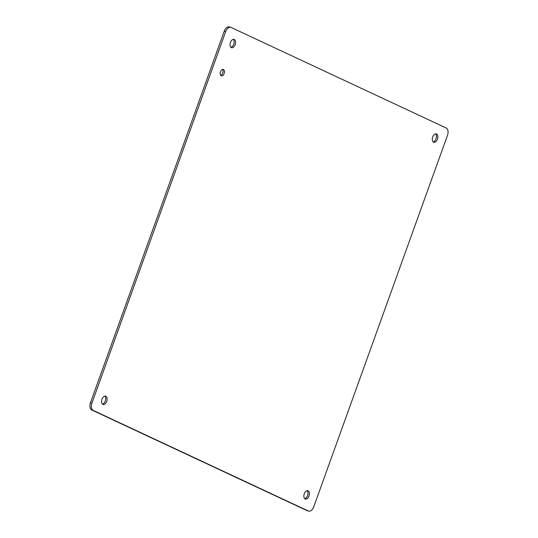 <?xml version="1.0" encoding="UTF-8"?>
<svg xmlns="http://www.w3.org/2000/svg" width="538" height="538" viewBox="0 0 538 538"><rect width="100%" height="100%" fill="white"/><g stroke="black" fill="none" stroke-linecap="round" stroke-linejoin="round"><path stroke-width="0.81" d="M308.61 511.1L307.178 510.67A6.2 3.699 -73.1 0 1 306.889 510.555L91.803 410.003A6.2 3.699 -73.1 0 1 90.525 402.606L224.218 31.258A6.2 3.699 -73.1 0 1 226.686 27.606A6.2 3.699 -73.1 0 1 229.39 26.9L230.822 27.33A6.2 3.699 -73.1 0 1 231.111 27.445L446.197 127.997A6.2 3.699 -73.1 0 1 447.475 135.394L313.782 506.742A6.2 3.699 -73.1 0 1 308.61 511.1A6.2 3.699 -73.1 0 1 308.314 510.986L93.229 410.433A6.2 3.699 -73.1 0 1 91.958 403.036L225.651 31.688A6.2 3.699 -73.1 0 1 228.119 28.037A6.2 3.699 -73.1 0 1 230.822 27.33M437.441 139.208A4.338 2.589 -73.1 0 1 433.816 142.254A4.338 2.589 -73.1 0 1 432.72 136.995A4.338 2.589 -73.1 0 1 436.338 133.949A4.338 2.589 -73.1 0 1 437.441 139.208M435.572 133.908A4.338 2.589 -73.1 0 1 436.009 138.77A4.338 2.589 -73.1 0 1 433.157 141.864M222.517 69.449A3.349 1.997 -73.1 0 1 221.387 75.031A3.349 1.997 -73.1 0 1 220.714 75.394M221.838 69.812A3.349 1.997 -73.1 0 1 223.297 69.436A3.349 1.997 -73.1 0 1 224.454 72.085A3.349 1.997 -73.1 0 1 222.813 75.461A3.349 1.997 -73.1 0 1 221.353 75.845A3.349 1.997 -73.1 0 1 220.197 73.195A3.349 1.997 -73.1 0 1 221.838 69.812M233.297 39.341A4.338 2.589 -73.1 0 1 234.057 43A4.338 2.589 -73.1 0 1 232.006 46.766A4.338 2.589 -73.1 0 1 230.883 47.297M233.438 47.196A4.338 2.589 -73.1 0 1 231.542 47.694A4.338 2.589 -73.1 0 1 230.049 44.257A4.338 2.589 -73.1 0 1 232.174 39.879A4.338 2.589 -73.1 0 1 234.064 39.382A4.338 2.589 -73.1 0 1 235.563 42.818A4.338 2.589 -73.1 0 1 233.438 47.196M304.266 493.79A4.338 2.589 -73.1 0 1 307.884 490.743A4.338 2.589 -73.1 0 1 308.987 496.002A4.338 2.589 -73.1 0 1 305.362 499.049A4.338 2.589 -73.1 0 1 304.266 493.79M307.117 490.703A4.338 2.589 -73.1 0 1 307.554 495.565A4.338 2.589 -73.1 0 1 304.703 498.659M106.712 401.435A4.338 2.589 -73.1 0 1 103.094 404.489A4.338 2.589 -73.1 0 1 101.991 399.23A4.338 2.589 -73.1 0 1 105.609 396.176A4.338 2.589 -73.1 0 1 106.712 401.435M104.843 396.136A4.338 2.589 -73.1 0 1 105.28 401.005A4.338 2.589 -73.1 0 1 102.428 404.092M225.651 31.688L224.218 31.258M308.314 510.986L306.889 510.555M91.803 410.003L93.229 410.433M91.958 403.036L90.525 402.606"/></g></svg>
